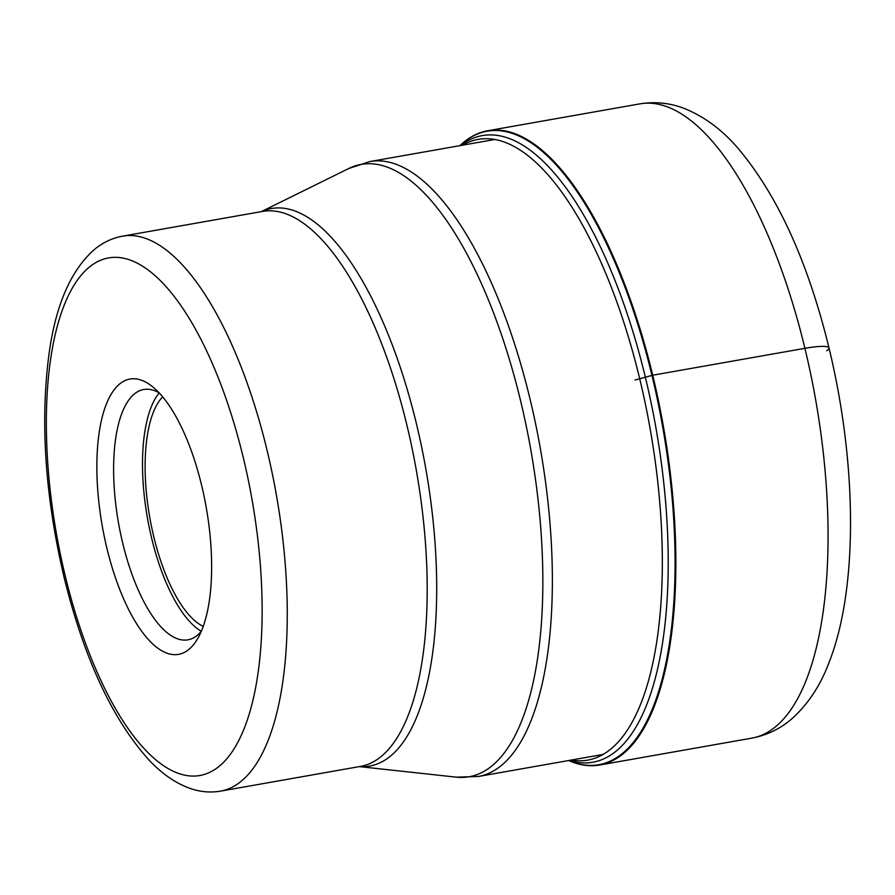 <?xml version="1.0" encoding="UTF-8"?>
<svg xmlns="http://www.w3.org/2000/svg" width="895" height="895" viewBox="0 0 895 895"><rect width="100%" height="100%" fill="white"/><g stroke="black" fill="none" stroke-linecap="round" stroke-linejoin="round"><path stroke-width="1.34" d="M569.175 760.784A322.032 121.675 -100 0 0 569.5 760.918A322.032 121.675 -100 0 0 599.672 765.024A322.032 121.675 -100 0 0 652.701 375.218A322.032 121.675 -100 0 0 487.607 130.771A322.032 121.675 -100 0 0 460.656 144.968A322.032 121.675 -100 0 0 459.94 145.639L460.153 145.438A321.652 121.53 -100 0 0 459.929 145.639M106.908 548.255A139.777 52.816 80 0 1 121.754 382.4A139.777 52.816 80 0 1 153.258 387.289A139.777 52.816 80 0 1 201.576 485.157A139.777 52.816 80 0 1 197.672 638.616A139.777 52.816 80 0 1 186.731 651.001A139.777 52.816 80 0 1 106.908 548.255M201.341 631.255A127.101 48.028 80 0 1 195.345 636.781A127.101 48.028 80 0 1 187.916 639.824A127.101 48.028 80 0 1 122.76 543.343A127.101 48.028 80 0 1 136.253 392.547A127.101 48.028 80 0 1 143.681 389.493A127.101 48.028 80 0 1 159.232 392.95M159.187 392.927A127.101 48.028 -100 0 0 151.658 538.242A127.101 48.028 -100 0 0 201.308 631.288M203.232 626.41A120.758 45.634 80 0 1 153.806 536.81A120.758 45.634 80 0 1 162.666 396.854M826.712 350.773A38.037 5.75 166.4 0 0 804.918 348.323L652.701 375.218L635.058 380.028M639.813 103.876A322.032 121.675 80 0 1 804.918 348.323A322.032 121.675 80 0 1 751.889 738.118C767.418 735.142 781.044 728.429 792.757 717.98C808.42 703.638 820.469 685.257 828.904 662.848C858.518 588.306 856.884 462.771 829.005 347.954C807.928 261.642 777.475 194.931 737.648 147.854C722.164 129.898 704.678 116.898 685.212 108.832C670.601 103.003 655.476 101.348 639.813 103.876L487.607 130.771M569.5 760.918L568.862 760.649A321.652 121.53 -100 0 0 651.963 375.408A321.652 121.53 -100 0 0 460.153 145.438L460.656 144.968M569.13 760.437A318.161 120.21 -100 0 0 645.351 377.153A318.161 120.21 80 0 0 460.477 145.549M571.211 760.068A315.174 119.091 -100 0 0 639.679 378.652A315.174 119.091 80 0 0 462.558 145.18M603.331 754.395L478.512 776.457A312.21 117.961 -100 0 0 529.963 398.734A312.21 117.961 -100 0 0 529.918 398.543A312.21 117.961 -100 0 0 369.859 161.559L494.678 139.508M369.859 161.559L348.781 168.495A310.912 117.48 80 0 1 520.498 400.423A310.912 117.48 80 0 1 520.543 400.602A310.912 117.48 80 0 1 456.327 777.162L478.512 776.457M359.454 766.59A283.077 106.952 -100 0 0 416.354 423.436A283.077 106.952 -100 0 0 416.309 423.257A283.077 106.952 -100 0 0 261.385 211.623M406.901 425.136A281.78 106.471 80 0 1 406.934 425.315A281.78 106.471 80 0 1 360.54 766.4L220.617 791.124A281.78 106.471 -100 0 0 267.068 450.308A281.78 106.471 -100 0 0 267.012 450.04A281.78 106.471 -100 0 0 122.548 236.157L262.481 211.433A281.78 106.471 80 0 1 406.901 425.136M65.19 575.765A262.761 99.278 -100 0 0 65.257 576.011A262.761 99.278 -100 0 0 215.27 769.197A262.761 99.278 -100 0 0 243.295 457.647A262.761 99.278 80 0 0 243.227 457.401A262.761 99.278 80 0 0 93.214 264.215A262.761 99.278 80 0 0 65.19 575.765M599.672 765.024L751.889 738.118M359.354 766.601L456.327 777.162M261.295 211.645L348.781 168.495M122.548 236.157C112.166 238.092 102.813 242.511 94.478 249.425C71.029 270.055 55.926 304.535 49.169 352.876C40.018 421.03 44.996 495.875 64.104 577.42C84.04 658.183 112.155 718.842 148.458 759.419C161.257 773.258 174.995 782.879 189.684 788.282C199.887 791.918 210.202 792.858 220.617 791.124"/></g></svg>
